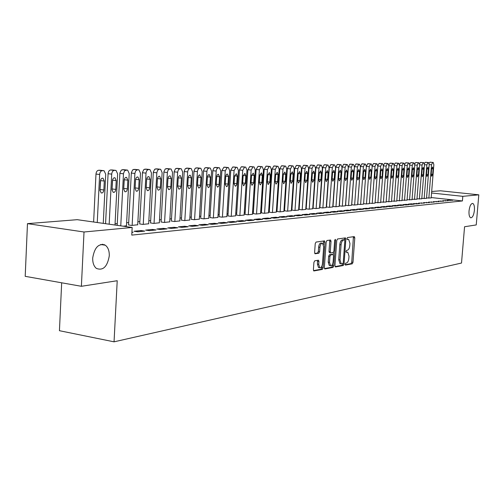 <?xml version="1.0" encoding="UTF-8"?>
<svg xmlns="http://www.w3.org/2000/svg" width="504" height="504" viewBox="0 0 504 504"><rect width="100%" height="100%" fill="white"/><g stroke="black" fill="none" stroke-linecap="round" stroke-linejoin="round"><path stroke-width="0.76" d="M345.07 264.216L345.448 265.091L352.252 263.812L352.983 262.338L354.791 237.857L354.262 236.584L347.464 237.56L346.941 238.587L347.218 239.482L348.686 239.413L349.946 243.451L349.795 245.511C349.474 248.189 348.686 249.763 347.414 250.23L346.525 250.381L346.002 251.414L346.273 252.296L347.785 252.214L349.007 256.196L348.856 258.25C348.541 260.921 347.747 262.508 346.481 263.006L345.593 263.17L345.07 264.216M109.273 255.893C109.406 250.885 108.083 247.325 105.311 245.215C98.765 243.048 94.563 247.294 92.705 257.966C92.585 262.76 93.807 266.244 96.371 268.405C103.062 270.925 107.358 266.755 109.273 255.893M474.415 210.288C474.636 206.394 474.062 204.101 472.702 203.421C470.887 203.559 469.665 206.073 469.029 210.962C468.815 214.843 469.375 217.123 470.723 217.81C472.55 217.69 473.779 215.183 474.415 210.288M314.729 260.807L313.916 262.376L313.4 269.672L313.809 270.957L322.339 269.419L323.14 267.87L324.96 242.203L324.538 240.893L316.046 242.065L315.233 243.621L314.609 252.46L315.031 253.77L318.812 253.216L319.618 251.666L319.927 247.313C320.323 244.484 321.199 243.13 322.541 243.243L323.675 246.746L322.472 263.668C322.062 266.547 321.174 267.914 319.801 267.763L318.723 264.335L318.925 261.507L318.515 260.215L314.729 260.807M132.174 227.462L84.017 231.998L27.474 223.637L77.244 219.681L132.174 227.462L131.771 235.103L462.426 200.951L462.811 196.333L431.563 192.994M431.689 191.488L440.464 190.789L478.8 194.828L476.242 224.929L464.562 226.743L461.513 263.044L114.049 341.832L117.218 280.728L81.383 286.297L84.017 231.998M478.8 194.828L462.811 196.333M334.94 265.684L335.506 266.956L343.293 265.495L344.043 263.995L345.857 239.161L345.454 237.882L337.529 238.984L336.754 240.484L334.94 265.684M324.475 268.594L331.726 267.24L332.993 267.429L324.941 268.934M329.584 240.124L329.742 241.145L331.015 241.322L330.599 240.017L326.97 240.496L326.176 242.027L324.349 267.643L324.746 268.909M331.015 241.322L330.277 251.647L330.681 252.926L333.125 252.573L333.9 251.061L334.669 240.37L335.324 239.331L335.614 240.232L333.761 265.898L332.993 267.429M61.671 282.794L59.434 330.7L114.049 341.832M144.743 231.103L141.038 230.574L134.077 231.26L137.8 231.796L144.743 231.103M167.076 228.866L163.428 228.356L156.838 229.005L160.505 229.522L167.076 228.866M128.577 224.904L131.569 225.452L137.731 224.759M188.219 226.75L184.628 226.258L178.384 226.876L181.994 227.373L188.219 226.75M150.545 222.907L153.512 223.442L159.346 222.787M208.272 224.746L204.737 224.267L198.815 224.853L202.362 225.338L208.272 224.746M171.379 221.023L174.321 221.533L179.865 220.916M227.31 222.837L223.833 222.377L218.207 222.938L221.703 223.404L227.31 222.837M191.18 219.227L194.09 219.719L199.363 219.133M245.417 221.029L241.996 220.582L236.641 221.111L240.08 221.565L245.417 221.029M210.011 217.52L212.896 217.999L217.911 217.438M262.653 219.303L259.283 218.875L254.186 219.379L257.569 219.813L262.653 219.303M227.947 215.888L230.801 216.355L235.582 215.825M279.077 217.659L275.764 217.243L270.9 217.722L274.233 218.144L279.077 217.659M245.045 214.339L247.874 214.792L252.435 214.282M294.752 216.09L291.488 215.687L286.845 216.147L290.128 216.556L294.752 216.09M261.368 212.858L264.172 213.299L268.525 212.814M309.727 214.597L306.514 214.2L302.079 214.635L305.304 215.038L309.727 214.597M276.973 211.447L279.739 211.869L283.909 211.409M324.047 213.161L320.878 212.776L316.638 213.198L319.82 213.589L324.047 213.161M291.892 210.092L294.632 210.502L298.62 210.061M337.749 211.793L334.631 211.415L330.567 211.819L333.698 212.197L337.749 211.793M306.18 208.795L308.889 209.198L312.707 208.776M350.879 210.477L347.804 210.111L343.911 210.496L346.998 210.867L350.879 210.477M319.87 207.553L322.554 207.944L326.214 207.541M363.472 209.217L360.442 208.864L356.706 209.229L359.749 209.588L363.472 209.217M332.798 206.407L335.658 206.747L339.173 206.357M375.556 208.007L372.569 207.661L368.985 208.02L371.977 208.366L375.556 208.007M345.492 205.273L348.233 205.594L351.609 205.216M387.16 206.848L384.218 206.508L380.772 206.848L383.727 207.194L387.16 206.848M357.683 204.177L360.316 204.485L363.567 204.126M398.317 205.733L395.419 205.399L392.106 205.727L395.016 206.06L398.317 205.733M369.401 203.125L371.939 203.421L375.058 203.074M409.053 204.662L406.192 204.334L403.005 204.649L405.871 204.977L409.053 204.662M380.678 202.117L386.127 202.066M419.385 203.622L413.494 203.61L416.323 203.931L419.385 203.622M391.532 201.14L396.78 201.09M429.339 202.627L423.599 202.614L429.339 202.627M401.99 200.201L407.049 200.151M438.94 201.669L433.339 201.65L438.94 201.669M412.077 199.294L416.953 199.244M448.195 200.743L442.739 200.718L448.195 200.743M421.804 198.425L426.51 198.368M462.426 200.951L431.197 197.549M313.223 206.338L312.877 206.369M306.306 206.942L305.909 206.98M299.237 207.566L298.79 207.604M292.018 208.202L291.514 208.246M284.64 208.845L284.073 208.895M277.099 209.513L276.469 209.563M269.388 210.187L268.695 210.25M261.5 210.88L260.744 210.949M253.43 211.592L252.605 211.661M245.177 212.316L244.276 212.398M236.722 213.06L235.752 213.142M228.073 213.822L227.021 213.91M219.215 214.597L218.081 214.698M210.137 215.397L208.921 215.504M200.838 216.21L199.527 216.329M191.306 217.048L189.901 217.174M181.528 217.911L180.029 218.043M171.505 218.793L169.905 218.931M161.223 219.694L159.51 219.845M150.671 220.62L148.844 220.784M139.828 221.571L137.888 221.747M128.703 222.554L126.636 222.737M117.268 223.556L115.07 223.751M426.541 197.996L431.166 197.946M452.705 200.29L447.313 200.264L452.705 200.29M416.984 198.853L421.772 198.803M443.608 201.203L438.083 201.178L443.608 201.203M407.081 199.748L412.045 199.691M434.183 202.142L428.513 202.129L434.183 202.142M396.812 200.668L401.959 200.617M424.406 203.125L418.597 203.106L424.406 203.125M386.159 201.625L391.501 201.569M414.269 204.139L411.428 203.818L408.297 204.126L411.151 204.448L414.269 204.139M375.096 202.614L380.646 202.564M403.736 205.191L400.856 204.863L397.606 205.185L400.497 205.512L403.736 205.191M366.477 203.918L369.262 166.585L366.383 166.307L363.604 203.648L366.188 203.944L369.369 203.597M392.792 206.287L389.876 205.947L386.492 206.287L389.428 206.621L392.792 206.287M351.647 204.719L354.337 205.034L357.645 204.668M381.415 207.421L378.454 207.081L374.938 207.428L377.912 207.774L381.415 207.421M339.211 205.834L342.008 206.161L345.454 205.783M369.571 208.606L366.566 208.259L362.905 208.618L365.929 208.971L369.571 208.606M326.504 206.955L329.169 207.339L332.76 206.942M357.241 209.84L354.192 209.481L350.375 209.859L353.443 210.225L357.241 209.84M313.097 208.171L315.794 208.568L319.53 208.152M344.383 211.126L341.29 210.76L337.308 211.151L340.421 211.523L344.383 211.126M299.111 209.437L301.839 209.847L305.739 209.412M330.971 212.468L327.827 212.089L323.675 212.499L326.838 212.883L330.971 212.468M284.514 210.76L287.267 211.182L291.344 210.729M316.966 213.872L313.778 213.482L309.437 213.91L312.644 214.301L316.966 213.872M269.256 212.146L272.04 212.575L276.305 212.102M302.324 215.334L299.086 214.931L294.55 215.384L297.801 215.788L302.324 215.334M253.304 213.589L256.114 214.036L260.574 213.538M287.009 216.871L283.714 216.455L278.964 216.922L282.272 217.344L287.009 216.871M236.597 215.107L239.438 215.567L244.112 215.044M270.963 218.471L267.618 218.049L262.641 218.541L265.999 218.969L270.963 218.471M219.083 216.695L221.955 217.167L226.857 216.619M254.136 220.154L250.74 219.719L245.517 220.235L248.932 220.676L254.136 220.154M200.712 218.358L203.61 218.849L208.751 218.276M236.477 221.924L233.024 221.47L227.537 222.012L231.002 222.472L236.477 221.924M181.402 220.109L184.332 220.613L189.737 220.015M217.911 223.782L214.408 223.31L208.637 223.883L212.159 224.356L217.911 223.782M161.097 221.955L164.052 222.478L169.741 221.836M198.374 225.735L194.815 225.25L188.735 225.849L192.314 226.34L198.374 225.735M139.709 223.889L142.689 224.431L148.68 223.763M177.786 227.795L174.17 227.291L167.756 227.928L171.398 228.432L177.786 227.795M123.316 226.208L126.479 225.786M156.064 229.969L152.384 229.446L145.612 230.12L149.31 230.643L156.064 229.969M131.916 232.382L133.1 232.262L131.928 232.098M81.383 286.297L25.2 276.331L27.474 223.637M450.015 200L449.971 200.561M445.492 200.447L445.448 201.014M440.887 200.901L440.836 201.48M436.193 201.367L436.149 201.947M431.424 201.839L431.374 202.425M426.56 202.318L426.51 202.91M421.609 202.81L421.558 203.408M416.569 203.307L416.518 203.912M411.428 203.818L411.377 204.429M406.192 204.334L406.142 204.952M400.856 204.863L400.806 205.481M395.419 205.399L395.369 206.029M389.876 205.947L389.825 206.583M384.218 206.508L384.168 207.15M378.454 207.081L378.403 207.724M372.569 207.661L372.519 208.316M366.566 208.259L366.521 208.914M360.442 208.864L360.391 209.525M354.192 209.481L354.142 210.149M347.804 210.111L347.76 210.792M341.29 210.76L341.239 211.441M334.631 211.415L334.58 212.108M327.827 212.089L327.783 212.789M320.878 212.776L320.827 213.482M313.778 213.482L313.727 214.194M306.514 214.2L306.464 214.924M299.086 214.931L299.036 215.668M291.488 215.687L291.438 216.424M283.714 216.455L283.664 217.205M275.764 217.243L275.713 217.999M267.618 218.049L267.567 218.812M259.283 218.875L259.232 219.649M250.74 219.719L250.69 220.5M241.996 220.582L241.945 221.376M233.024 221.47L232.974 222.27M223.833 222.377L223.782 223.19M214.408 223.31L214.357 224.135M204.737 224.267L204.687 225.105M194.815 225.25L194.764 226.094M184.628 226.258L184.577 227.115M174.17 227.291L174.119 228.161M163.428 228.356L163.378 229.238M152.384 229.446L152.34 230.341M103.918 244.522L103.893 244.994M141.038 230.574L140.988 231.475M102.778 244.824L102.803 244.289M347.332 252.151L346.053 251.981M348.258 239.356L346.998 239.192M345.108 264.739L351.011 263.636L351.748 262.162L353.411 236.704M344.534 239.917L344.459 237.989M335.053 266.616L342.04 265.312L342.802 263.661M342.714 263.699L343.243 262.647L344.837 240.811L344.553 239.923L343.501 240.049C342.21 240.502 341.397 242.09 341.076 244.812L339.986 259.825L341.208 263.812L342.714 263.699M343.306 239.759L344.446 239.91L343.3 239.753M340.446 263.699L339.954 263.63L338.726 259.642L339.816 244.642C340.137 241.926 340.95 240.339 342.241 239.885L343.192 239.746M329.742 241.145L329.005 251.471L329.408 252.75L330.668 252.92M333.459 252.353L333.295 254.659M332.621 263.989L332.501 265.715L333.761 265.898M329.509 262.338L330.561 265.721C331.878 265.847 332.734 264.506 333.138 261.696L333.56 255.837L333.157 254.564L330.712 254.923L329.931 256.448L329.509 262.338L328.236 262.156L329.288 265.532L329.736 265.602M331.903 254.394L332.986 254.545L331.89 254.388M328.236 262.156L328.658 256.271L329.44 254.741L331.714 254.363M331.726 267.24L332.501 265.715M319 267.643L318.515 267.574L317.438 264.146L317.495 260.329M322.106 243.186L321.256 243.067C319.908 242.953 319.032 244.308 318.635 247.136L319.927 247.313M314.761 253.481L317.52 253.033L318.326 251.483L318.635 247.136M323.492 244.604L323.518 240.994M313.532 270.635L321.061 269.231L321.854 267.681L321.98 265.91M428.847 198.204L431.537 164.764L432.646 162.427L433.194 162.42L433.849 164.695L431.159 197.99M429.099 163.34L429.994 162.181L430.542 162.181M431.619 168.909L431.172 174.441L431.689 176.243L432.652 174.371L433.1 168.853L432.577 167.038L431.619 168.909M424.147 198.633L426.85 164.903L427.978 162.546L428.532 162.54L429.2 164.833L426.51 198.418M424.381 163.517L425.307 162.294L428.45 162.534L425.779 162.282M426.938 169.079L426.491 174.667L427.014 176.482L427.997 174.592L428.444 169.023L427.915 167.196L426.938 169.079M419.372 199.067L422.081 165.041L423.228 162.666L423.795 162.66L424.475 164.972L421.772 198.853M419.58 163.699L420.538 162.414L421.111 162.408M422.176 169.256L421.728 174.894L422.257 176.721L423.259 174.819L423.706 169.199L423.165 167.359L422.176 169.256M414.509 199.515L417.224 165.18L418.389 162.786L418.969 162.779L419.662 165.11L416.947 199.294M414.691 163.894L415.68 162.527L418.881 162.773L416.172 162.521M417.325 169.439L416.877 175.121L417.419 176.967L418.44 175.046L418.887 169.382L418.333 167.523L417.325 169.439M409.557 199.968L412.278 165.325L413.463 162.905L414.055 162.905L414.761 165.255L412.039 199.742M409.714 164.09L410.741 162.653L413.96 162.893L411.239 162.641M412.392 169.621L411.938 175.354L412.493 177.219L413.526 175.279L413.979 169.558L413.419 167.687L412.392 169.621M404.51 200.434L407.245 165.476L408.448 163.031L409.053 163.025L409.777 165.4L407.043 200.201M404.649 164.298L405.707 162.773L408.958 163.019L406.211 162.761M407.364 169.804L406.911 175.594L407.478 177.471L408.53 175.518L408.983 169.747L408.41 167.857L407.364 169.804M399.376 200.901L402.123 165.627L403.345 163.157L403.956 163.157L404.693 165.551L401.959 200.668M399.483 164.518L400.579 162.899L403.861 163.145L401.096 162.887M402.242 169.999L401.789 175.839L402.368 177.736L403.439 175.757L403.893 169.936L403.307 168.027L402.242 169.999M394.147 201.379L396.9 165.778L398.141 163.29L398.771 163.283L399.521 165.703L396.774 201.14M394.223 164.751L395.356 163.025L398.664 163.277L395.886 163.012M397.032 170.188L396.572 176.085L397.165 178L398.255 176.003L398.708 170.125L398.11 168.204L397.032 170.188M388.823 201.871L391.576 165.936L392.843 163.422L393.485 163.416L394.254 165.854L391.495 201.625M388.868 164.997L390.039 163.157L393.378 163.409L390.575 163.145M391.721 170.39L391.261 176.337L391.86 178.265L392.975 176.255L393.429 170.321L392.818 168.38L391.721 170.39M383.393 202.369L386.159 166.093L387.444 163.554L388.099 163.554L388.88 166.011L386.121 202.117M383.405 165.268L384.621 163.29L385.283 163.283M386.31 170.585L385.85 176.595L386.461 178.542L387.595 176.513L388.049 170.522L387.431 168.563L386.31 170.585M377.861 202.873L380.633 166.257L381.938 163.693L382.612 163.693L383.412 166.175L380.64 202.621M377.836 165.564L379.103 163.422L379.77 163.422M380.791 170.793L380.331 176.854L380.955 178.819L382.108 176.772L382.567 170.724L381.931 168.752L380.791 170.793M372.223 203.389L375.007 166.421L376.331 163.832L377.017 163.832L377.836 166.339L375.058 203.131M372.16 165.923L373.47 163.561L374.157 163.554M375.171 171.001L374.711 177.124L375.348 179.103L376.519 177.036L376.979 170.932L376.331 168.941L375.171 171.001M369.262 166.585L370.616 163.976L371.316 163.976L372.147 166.503L369.363 203.654M366.383 166.307L367.731 163.699L368.437 163.699M369.438 171.215L368.978 177.395L369.627 179.393L370.824 177.307L371.284 171.146L370.623 169.13L369.438 171.215M360.612 204.454L363.409 166.761L364.783 164.121L365.501 164.121L366.351 166.673L363.56 204.189M357.72 204.183L360.505 166.477L361.885 163.844L362.603 163.838M363.592 171.429L363.132 177.673L363.794 179.689L365.016 177.584L365.476 171.36L364.801 169.325L363.592 171.429M354.64 205.002L357.443 166.931L358.835 164.273L359.572 164.266L360.442 166.843L357.638 204.731M351.723 204.731L354.514 166.648L355.919 163.989L356.649 163.983M357.632 171.65L357.172 177.956L357.846 179.991L359.087 177.862L359.554 171.581L358.867 169.527L357.632 171.65M348.541 205.563L351.351 167.114L352.775 164.424L353.524 164.417L354.413 167.026L351.603 205.279M345.605 205.286L348.403 166.824L349.833 164.134L350.582 164.134M351.553 171.877L351.086 178.246L351.779 180.3L353.046 178.151L353.512 171.801L352.813 169.735L351.553 171.877M342.323 206.136L345.139 167.297L346.582 164.575L347.357 164.575L348.258 167.202L345.448 205.846M339.368 205.852L342.172 167L343.621 164.285L344.389 164.285M345.353 172.11L344.887 178.536L345.593 180.615L346.884 178.441L347.351 172.034L346.632 169.942L345.353 172.11M335.979 206.716L338.795 167.479L340.269 164.732L341.057 164.732L341.983 167.385L339.167 206.419M332.999 206.432L335.809 167.183L337.283 164.443L338.071 164.443M339.022 172.343L338.556 178.838L339.274 180.936L340.591 178.744L341.063 172.267L340.326 170.15L339.022 172.343M329.496 207.308L332.325 167.668L333.824 164.896L334.631 164.896L335.576 167.574L332.753 207.012M326.498 207.024L329.314 167.372L330.819 164.6L331.619 164.6M332.558 172.582L332.092 179.147L332.829 181.264L334.177 179.046L334.643 172.507L333.894 170.371L332.558 172.582M322.888 207.913L325.716 167.863L327.247 165.06L328.072 165.06L329.036 167.763L326.208 207.61M319.864 207.623L322.686 167.561L324.217 164.758L325.036 164.758M325.962 172.828L325.496 179.456L326.245 181.597L327.619 179.355L328.091 172.746L327.329 170.591L325.962 172.828M316.134 208.536L318.969 168.059L320.525 165.224L321.376 165.23L322.358 167.964L319.53 208.221M313.091 208.24L315.913 167.756L317.476 164.921L318.314 164.921M319.227 173.074L318.761 179.777L319.523 181.938L320.928 179.676L321.401 172.998L320.62 170.818L319.227 173.074M309.236 209.166L312.077 168.26L313.664 165.4L314.534 165.4L315.542 168.16L312.707 208.851M306.174 208.87L309.002 167.952L310.59 165.091L311.453 165.091M312.348 173.332L311.882 180.104L312.663 182.284L314.099 179.997L314.565 173.25L313.772 171.051L312.348 173.332M302.192 209.809L305.033 168.468L306.652 165.57L307.547 165.577L308.574 168.368L305.733 209.488M299.105 209.513L301.94 168.153L303.559 165.262L304.441 165.262M305.323 173.59L304.851 180.438L305.651 182.643L307.119 180.331L307.585 173.508L306.772 171.284L305.323 173.59M294.998 210.47L297.839 168.683L299.489 165.753L300.409 165.753L301.455 168.575L298.614 210.143M291.885 210.168L294.72 168.361L296.371 165.438L297.278 165.438M298.141 173.855L297.669 180.779L298.481 183.002L299.987 180.671L300.453 173.773L299.628 171.53L298.141 173.855M287.639 211.144L290.487 168.897L292.169 165.936L293.114 165.942L294.185 168.79L291.337 210.804M284.508 210.842L287.343 168.575L289.025 165.614L289.957 165.621M290.802 174.132L290.329 181.125L291.161 183.374L292.698 181.018L293.171 174.044L292.32 171.776L290.802 174.132M280.123 211.838L282.971 169.117L284.684 166.118L285.655 166.125L286.751 169.004L283.903 211.491M276.967 211.529L279.802 168.79L281.522 165.803L282.473 165.803M283.298 174.409L282.826 181.484L283.676 183.752L285.245 181.371L285.718 174.321L284.854 172.028L283.298 174.409M272.431 212.543L275.285 169.338L277.03 166.314L278.032 166.32L279.147 169.224L276.299 212.184M269.249 212.228L272.091 169.01L273.842 165.986L274.819 165.986M275.625 174.693L275.152 181.849L276.022 184.143L277.628 181.73L278.101 174.598L277.219 172.286L275.625 174.693M264.568 213.261L267.422 169.571L269.205 166.509L270.232 166.515L271.373 169.457L268.525 212.896M261.368 212.946L264.203 169.237L265.992 166.181L266.994 166.181M267.781 174.982L267.309 182.221L268.191 184.54L269.835 182.102L270.308 174.888L269.407 172.551L267.781 174.982M256.523 213.998L259.377 169.804L261.198 166.704L262.25 166.717L263.422 169.691L260.568 213.627M253.298 213.677L256.133 169.47L257.96 166.377L258.987 166.377M259.749 175.279L259.276 182.599L260.184 184.943L261.866 182.479L262.338 175.184L261.418 172.822L259.749 175.279M248.289 214.754L251.143 170.05L253.002 166.912L254.092 166.925L255.282 169.924L252.428 214.376M245.038 214.433L247.88 169.703L249.738 166.572L250.797 166.578M251.534 175.587L251.061 182.99L251.981 185.359L253.714 182.864L254.186 175.487L253.241 173.099L251.534 175.587M239.866 215.523L242.714 170.295L244.61 167.12L245.732 167.133L246.954 170.169L244.106 215.139M236.59 215.202L239.425 169.949L241.328 166.78L242.411 166.786M243.123 175.896L242.651 183.387L243.596 185.781L245.366 183.261L245.839 175.795L244.875 173.382L243.123 175.896M231.242 216.317L234.083 170.547L236.023 167.334L237.182 167.353L238.423 170.421L235.576 215.92M227.94 215.989L230.769 170.194L232.716 166.988L233.825 166.994M234.518 176.217L234.045 183.796L235.349 186.247L236.187 185.642L236.735 184.3L237.296 176.117L236.313 173.672L234.518 176.217M222.403 217.123L225.244 170.806L227.228 167.555L228.419 167.574L229.692 170.673L226.85 216.72M219.076 216.789L221.905 170.453L223.896 167.202L225.036 167.208M225.697 176.545L225.225 184.218L226.561 186.694L227.424 186.083L227.984 184.722L228.539 176.438L227.184 173.943L226.189 174.781L225.697 176.545M213.356 217.955L216.222 170.711L216.865 168.764L218.219 167.782L219.448 167.801L220.746 170.938L217.904 217.539M210.004 217.621L212.858 170.346L214.042 167.763L216.033 167.429M216.663 176.879L216.191 184.647L217.552 187.154L218.44 186.543L219.019 185.157L219.58 176.772L218.188 174.245L217.167 175.09L216.663 176.879M204.082 218.805L206.942 170.976L207.598 169.004L208.984 168.008L210.256 168.034L211.579 171.209L208.744 218.377M200.705 218.465L203.553 170.61L204.763 167.996L206.804 167.656M207.402 177.225L206.936 185.088L208.328 187.62L209.242 187.009L209.834 185.604L210.388 177.112L208.971 174.554L207.919 175.405L207.402 177.225M194.576 219.675L197.429 171.247L198.097 169.256L199.515 168.248L200.831 168.273L202.186 171.48L199.357 219.24M191.173 219.334L194.015 170.881L195.25 168.229L197.347 167.889M197.914 177.572L197.442 185.535L198.866 188.105L199.804 187.488L200.416 186.064L200.976 177.458L199.527 174.875L198.444 175.732L197.914 177.572M184.823 220.569L187.677 171.53L188.357 169.508L189.806 168.487L191.167 168.519L192.553 171.763L189.731 220.122M181.396 220.223L184.237 171.152L185.289 168.657L187.652 168.128M188.181 177.937L187.715 185.995L188.767 188.546L189.164 188.597L190.134 187.979L190.764 186.53L191.318 177.817L190.235 175.241L189.838 175.197L188.723 176.06L188.181 177.937M174.831 221.489L177.635 172.204L178.366 169.772L179.852 168.739L181.257 168.771L182.668 172.053L179.859 221.023M171.373 221.136L174.201 171.436L175.487 168.72L177.71 168.374M178.196 178.309L177.729 186.474L178.807 189.044C179.959 189.189 180.678 188.276 180.955 186.316L181.421 178.189L180.306 175.581L179.903 175.531L178.756 176.4L178.196 178.309M164.569 222.428L167.366 172.5L168.116 170.043L169.634 168.991L171.095 169.029L172.532 172.349L169.735 221.955M161.091 222.069L163.907 171.725L165.224 168.979L167.504 168.619M167.952 178.687L167.492 186.959L168.582 189.561C169.779 189.718 170.516 188.798 170.793 186.801L171.259 178.561L170.132 175.928C168.953 175.795 168.229 176.715 167.952 178.687M154.041 223.392L156.826 172.809L157.588 170.321L159.151 169.256L160.663 169.3L162.131 172.658L159.34 222.907M150.538 223.033L153.336 172.028L154.684 169.237L157.034 168.878M157.437 179.078L156.977 187.457L158.092 190.09C159.321 190.26 160.083 189.328 160.373 187.293L160.833 178.952L159.68 176.287C158.47 176.142 157.72 177.068 157.437 179.078M143.237 224.381L146.04 172.727L146.784 170.598L148.384 169.52L149.953 169.571L151.452 172.966L148.674 223.883M139.703 224.015L142.487 172.33L143.867 169.508L146.286 169.142M146.645 179.474L146.185 187.967L147.319 190.625C148.585 190.821 149.373 189.876 149.669 187.803L150.129 179.348L148.957 176.652C147.703 176.488 146.935 177.433 146.645 179.474M132.136 225.401L134.883 173.452L135.683 170.894L137.321 169.798L138.959 169.854L140.484 173.288L137.718 224.891M128.57 225.03L131.342 172.645L132.754 169.779L135.248 169.413M135.557 179.89L135.097 188.496L136.25 191.18C137.56 191.394 138.367 190.443 138.676 188.326L139.136 179.758L137.939 177.03C136.647 176.847 135.853 177.799 135.557 179.89M120.758 225.849L123.499 173.382L124.702 170.673L127.109 170.056L127.663 170.15L129.213 173.622L126.466 225.918M117.174 225.338L119.895 172.966L121.338 170.062L123.902 169.697M123.7 189.151L124.255 179.588M124.16 180.312L123.707 189.032L124.879 191.747C126.233 191.986 127.071 191.022 127.386 188.861L127.84 180.174L126.624 177.421C125.288 177.219 124.469 178.183 124.16 180.312M109.173 224.204L111.718 174.132C111.976 171.883 112.833 170.636 114.282 170.377L116.052 170.447L117.634 173.962L115.007 225.03M104.479 245.083L104.498 244.755M105.563 223.694L108.089 173.716C108.347 171.473 109.198 170.22 110.653 169.968L112.247 169.98M111.995 189.995L112.619 179.733M112.449 180.747L112.001 189.592L113.186 192.333C114.584 192.597 115.454 191.621 115.781 189.409L116.235 180.602L115 177.817C113.614 177.597 112.77 178.567 112.449 180.747M97.253 222.516L99.641 174.485C99.905 172.211 100.781 170.938 102.274 170.673L104.12 170.755L105.72 174.308L103.257 223.367M102.205 244.27L102.18 244.73M93.618 221.999L95.98 174.063C96.245 171.788 97.121 170.522 98.614 170.257L100.264 170.276M99.968 190.77L100.636 179.966M100.409 181.194L99.962 190.159L101.159 192.931C102.614 193.221 103.509 192.238 103.849 189.977L104.297 181.049L103.043 178.233C101.613 177.981 100.737 178.97 100.409 181.194M346.053 251.987L347.275 252.157M347.004 239.198L348.214 239.362M353.55 237.693L354.791 237.857M351.748 262.162L352.983 262.338M351.011 263.636L352.252 263.812M344.604 238.991L345.857 239.161M342.796 263.812L344.043 263.995M342.04 265.312L343.293 265.495M342.241 239.885L343.501 240.049M339.816 244.642L341.076 244.812M338.726 259.642L339.986 259.825M329.005 251.471L330.277 251.647M334.706 240.112L335.614 240.232M329.44 254.741L330.712 254.923M328.658 256.271L329.931 256.448M317.633 261.318L318.925 261.507M317.438 264.146L318.723 264.335M318.326 251.483L319.618 251.666M317.52 253.033L318.812 253.216M323.675 242.027L324.96 242.203M321.854 267.681L323.14 267.87M321.061 269.231L322.339 269.419M431.537 164.764L429.219 164.543M432.646 162.427L429.994 162.181M431.638 168.714L433.1 168.853M431.191 174.227L432.652 174.371M426.85 164.903L424.488 164.676M427.978 162.546L425.307 162.294M426.957 168.884L428.444 169.023M426.51 174.447L427.997 174.592M422.081 165.041L419.681 164.814M423.228 162.666L420.538 162.414M422.195 169.054L423.706 169.199M421.741 174.667L423.259 174.819M417.224 165.18L414.779 164.953M418.389 162.786L415.68 162.527M417.35 169.231L418.887 169.382M416.896 174.894L418.44 175.046M412.278 165.325L409.79 165.091M413.463 162.905L410.741 162.653M412.411 169.407L413.979 169.558M411.957 175.127L413.526 175.279M407.245 165.476L404.712 165.23M408.448 163.031L405.707 162.773M407.383 169.59L408.983 169.747M406.93 175.361L408.53 175.518M402.123 165.627L399.54 165.375M403.345 163.157L400.579 162.899M402.268 169.779L403.893 169.936M401.808 175.594L403.439 175.757M396.9 165.778L394.267 165.526M398.141 163.29L395.356 163.025M397.051 169.968L398.708 170.125M396.591 175.839L398.255 176.003M391.576 165.936L388.899 165.677M392.843 163.422L390.039 163.157M391.74 170.157L393.429 170.321M391.28 176.085L392.975 176.255M386.159 166.093L383.424 165.829M387.986 163.542L385.169 163.277M387.444 163.554L384.621 163.29M386.329 170.352L388.049 170.522M385.869 176.337L387.595 176.513M380.633 166.257L377.849 165.986M382.498 163.68L379.657 163.409M381.938 163.693L379.103 163.422M380.816 170.554L382.567 170.724M380.35 176.595L382.108 176.772M375.007 166.421L372.166 166.144M376.897 163.819L374.037 163.548M376.331 163.832L373.47 163.561M375.196 170.755L376.979 170.932M374.73 176.854L376.519 177.036M371.19 163.964L368.311 163.687M370.616 163.976L367.731 163.699M369.464 170.963L371.284 171.146M368.997 177.118L370.824 177.307M363.409 166.761L360.505 166.477M365.369 164.109L362.477 163.825M364.783 164.121L361.885 163.844M363.617 171.177L365.476 171.36M363.151 177.389L365.016 177.584M357.443 166.931L354.514 166.648M359.44 164.254L356.517 163.97M358.835 164.273L355.919 163.989M357.664 171.392L359.554 171.581M357.191 177.666L359.087 177.862M351.351 167.114L348.403 166.824M353.386 164.405L350.444 164.121M352.775 164.424L349.833 164.134M351.584 171.612L353.512 171.801M351.112 177.95L353.046 178.151M345.139 167.297L342.172 167M347.206 164.562L344.251 164.273M346.582 164.575L343.621 164.285M345.379 171.833L347.351 172.034M344.906 178.24L346.884 178.441M338.795 167.479L335.809 167.183M340.906 164.72L337.926 164.424M340.269 164.732L337.283 164.443M339.047 172.059L341.063 172.267M338.575 178.529L340.591 178.744M332.325 167.668L329.314 167.372M334.473 164.877L331.474 164.581M333.824 164.896L330.819 164.6M332.59 172.292L334.643 172.507M332.117 178.832L334.177 179.046M325.716 167.863L322.686 167.561M327.909 165.041L324.885 164.745M327.247 165.06L324.217 164.758M325.994 172.532L328.091 172.746M325.515 179.134L327.619 179.355M318.969 168.059L315.913 167.756M321.206 165.211L318.156 164.909M320.525 165.224L317.476 164.921M319.259 172.778L321.401 172.998M318.78 179.449L320.928 179.676M312.077 168.26L309.002 167.952M314.357 165.381L311.289 165.073M313.664 165.4L310.59 165.091M312.379 173.023L314.565 173.25M311.9 179.764L314.099 179.997M305.033 168.468L301.94 168.153M307.358 165.558L304.271 165.249M306.652 165.57L303.559 165.262M305.355 173.275L307.585 173.508M304.876 180.092L307.119 180.331M297.839 168.683L294.72 168.361M300.214 165.734L297.095 165.419M299.489 165.753L296.371 165.438M298.173 173.534L300.453 173.773M297.694 180.426L299.987 180.671M290.487 168.897L287.343 168.575M292.906 165.917L289.769 165.602M292.169 165.936L289.025 165.614M290.833 173.798L293.171 174.044M290.354 180.76L292.698 181.018M282.971 169.117L279.802 168.79M285.44 166.099L282.278 165.784M284.684 166.118L281.522 165.803M283.336 174.069L285.718 174.321M282.851 181.106L285.245 181.371M275.285 169.338L272.091 169.01M277.805 166.295L274.617 165.967M277.03 166.314L273.842 165.986M275.663 174.34L278.101 174.598M275.178 181.465L277.628 181.73M267.422 169.571L264.203 169.237M269.993 166.49L266.786 166.162M269.205 166.509L265.992 166.181M267.819 174.623L270.308 174.888M267.334 181.824L269.835 182.102M259.377 169.804L256.133 169.47M262.004 166.685L258.772 166.358M261.198 166.704L257.96 166.377M259.793 174.913L262.338 175.184M259.308 182.196L261.866 182.479M251.143 170.05L247.88 169.703M253.827 166.893L250.57 166.553M253.002 166.912L249.738 166.572M251.578 175.209L254.186 175.487M251.093 182.574L253.714 182.864M242.714 170.295L239.425 169.949M245.461 167.101L242.178 166.761M244.61 167.12L241.328 166.78M243.167 175.512L245.839 175.795M242.682 182.958L245.366 183.261M234.083 170.547L230.769 170.194M236.893 167.315L233.585 166.969M236.023 167.334L232.716 166.988M234.555 175.814L237.296 176.117M234.07 183.355L236.823 183.664M225.244 170.806L221.905 170.453M228.117 167.53L224.784 167.183M227.228 167.555L223.896 167.202M225.742 176.135L228.539 176.438M225.25 183.765L228.073 184.08M216.191 171.07L212.827 170.711M219.127 167.756L215.769 167.404M218.219 167.782L214.855 167.423M216.707 176.457L219.58 176.772M216.222 184.181L219.108 184.508M206.911 171.341L203.522 170.976M209.916 167.989L206.533 167.63M208.984 168.008L205.594 167.649M207.453 176.784L210.388 177.112M206.961 184.603L209.922 184.943M197.398 171.625L193.983 171.253M200.472 168.223L197.064 167.857M199.515 168.248L196.1 167.882M197.959 177.124L200.976 177.458M197.474 185.037L200.504 185.39M187.646 171.908L184.199 171.53M190.789 168.462L187.356 168.097M189.806 168.487L186.373 168.122M188.231 177.471L191.318 177.817M187.74 185.485L190.852 185.85M177.635 172.204L174.163 171.82M180.86 168.714L177.395 168.336M179.852 168.739L176.387 168.361M178.246 177.83L181.421 178.189M177.761 185.944L180.955 186.316M167.366 172.5L163.869 172.116M170.667 168.966L167.183 168.588M169.634 168.991L166.144 168.613M168.008 178.196L171.259 178.561M167.523 186.411L170.793 186.801M156.826 172.809L153.304 172.418M160.209 169.231L156.694 168.84M159.151 169.256L155.629 168.871M157.494 178.567L160.833 178.952M157.009 186.896L160.373 187.293M146.002 173.13L142.456 172.727M149.474 169.495L145.927 169.105M148.384 169.52L144.837 169.13M146.702 178.952L150.129 179.348M146.217 187.387L149.669 187.803M134.883 173.452L131.311 173.048M138.442 169.772L134.87 169.376M137.321 169.798L133.749 169.401M135.614 179.348L139.136 179.758M135.129 187.898L138.676 188.326M123.461 173.786L119.858 173.376M127.109 170.056L123.512 169.653M125.962 170.081L122.359 169.678M124.249 179.752L127.84 180.174M123.801 188.42L127.386 188.861M111.718 174.132L108.089 173.716M115.466 170.346L111.838 169.936M114.282 170.377L110.653 169.968M112.612 180.18L116.235 180.602M112.165 188.969L115.781 189.409M99.641 174.485L95.98 174.063M103.49 170.642L99.836 170.226M102.274 170.673L98.614 170.257M100.655 180.615L104.297 181.049M100.208 189.523L103.849 189.977M100.693 244.503L105.311 245.215M339.954 263.63L341.208 263.812M329.408 252.75L330.681 252.926M329.288 265.532L330.561 265.721M318.515 267.574L319.801 267.763M218.232 174.239L218.553 174.277M209.002 174.554L209.343 174.592M199.546 174.869L199.905 174.913M189.844 175.197L190.235 175.241M179.89 175.531L180.306 175.581M169.684 175.877L170.132 175.928M159.201 176.23L159.68 176.287M148.441 176.595L148.957 176.652M137.384 176.967L137.939 177.03M126.025 177.351L126.624 177.421M114.345 177.742L115 177.817M102.337 178.151L103.043 178.233"/></g></svg>
